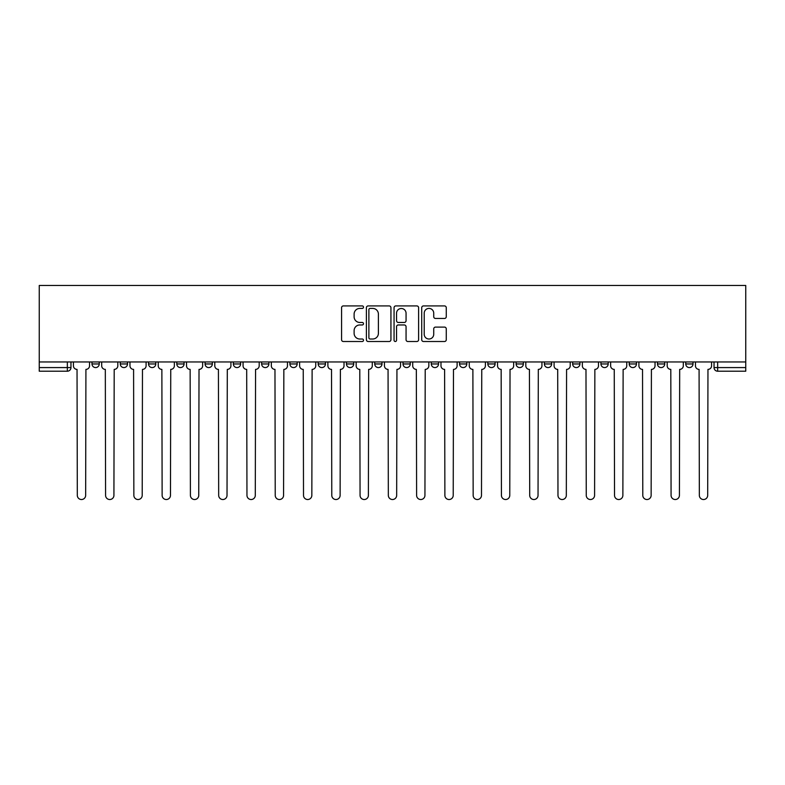 <?xml version="1.0" encoding="UTF-8"?>
<svg xmlns="http://www.w3.org/2000/svg" width="785" height="785" viewBox="0 0 785 785"><rect width="100%" height="100%" fill="white"/><g stroke="black" fill="none" stroke-linecap="round" stroke-linejoin="round"><path stroke-width="1.18" d="M363.504 307.171A1.246 1.246 0 0 0 362.258 305.924L343.349 305.924A1.776 1.776 0 0 0 341.573 307.71L341.573 339.728A1.776 1.776 0 0 0 343.349 341.504L362.258 341.504A1.246 1.246 0 0 0 363.504 340.258A1.246 1.246 0 0 0 362.258 339.012L359.815 339.012A5.691 5.691 0 0 1 354.113 333.321L354.113 330.652A5.691 5.691 0 0 1 359.815 324.961L362.258 324.961A1.246 1.246 0 0 0 363.504 323.714A1.246 1.246 0 0 0 362.258 322.468L359.815 322.468A5.691 5.691 0 0 1 354.113 316.777L354.113 314.108A5.691 5.691 0 0 1 359.815 308.417L362.258 308.417A1.246 1.246 0 0 0 363.504 307.171M657.487 363.955L657.487 361.963L657.487 363.955A3.621 3.621 0 0 0 661.107 367.576A3.621 3.621 0 0 1 657.487 363.955L664.728 363.955A3.621 3.621 0 0 1 661.107 367.576A3.621 3.621 0 0 0 664.728 363.955L664.728 361.963L664.728 363.955M403.009 361.963L403.009 363.955L410.261 363.955A3.621 3.621 0 0 1 406.64 367.576A3.621 3.621 0 0 1 403.009 363.955L403.009 361.963M318.19 361.963L318.19 363.955L325.441 363.955A3.621 3.621 0 0 1 321.811 367.576A3.621 3.621 0 0 1 318.19 363.955L318.19 361.963M261.64 361.963L261.64 363.955L268.892 363.955A3.621 3.621 0 0 1 265.261 367.576A3.621 3.621 0 0 1 261.64 363.955L261.64 361.963M233.361 361.963L233.361 363.955L240.612 363.955A3.621 3.621 0 0 1 236.992 367.576A3.621 3.621 0 0 1 233.361 363.955L233.361 361.963M176.811 361.963L176.811 363.955L184.063 363.955A3.621 3.621 0 0 1 180.442 367.576A3.621 3.621 0 0 1 176.811 363.955L176.811 361.963M444.496 318.465A1.776 1.776 0 0 0 446.272 316.689L446.272 307.71A1.776 1.776 0 0 0 444.496 305.924L423.498 305.924A1.776 1.776 0 0 0 421.722 307.71L421.722 339.728A1.776 1.776 0 0 0 423.498 341.504L444.496 341.504A1.776 1.776 0 0 0 446.272 339.728L446.272 328.876A1.776 1.776 0 0 0 444.496 327.1L435.508 327.1A1.776 1.776 0 0 0 433.732 328.876L433.732 334.253A4.759 4.759 0 0 1 428.973 339.012A4.759 4.759 0 0 1 424.214 334.253L424.214 313.176A4.759 4.759 0 0 1 428.973 308.417A4.759 4.759 0 0 1 433.732 313.176L433.732 316.689A1.776 1.776 0 0 0 435.508 318.465L444.496 318.465M745.75 361.963L39.25 361.963L39.25 285.475L745.75 285.475L745.75 371.207L717.657 371.207A3.621 3.621 0 0 1 714.036 367.576L745.75 367.576M390.94 307.71A1.776 1.776 0 0 0 389.164 305.924L368.175 305.924A1.776 1.776 0 0 0 366.389 307.71L366.389 339.728A1.776 1.776 0 0 0 368.175 341.504L389.164 341.504A1.776 1.776 0 0 0 390.94 339.728L390.94 307.71M395.836 305.924L416.825 305.924A1.776 1.776 0 0 1 418.611 307.71L418.611 339.728A1.776 1.776 0 0 1 416.825 341.504L407.847 341.504A1.776 1.776 0 0 1 406.061 339.728L406.061 326.737A1.776 1.776 0 0 0 404.285 324.961L398.329 324.961A1.776 1.776 0 0 0 396.543 326.737L396.543 340.258A1.246 1.246 0 0 1 395.306 341.504A1.246 1.246 0 0 1 394.06 340.258L394.06 307.71A1.776 1.776 0 0 1 395.836 305.924M714.036 361.963L714.036 367.576M70.964 361.963L70.964 367.576L70.964 361.963M67.343 361.963L67.343 371.207L39.25 371.207L39.25 367.576L70.964 367.576A3.621 3.621 0 0 1 67.343 371.207A3.621 3.621 0 0 0 70.964 367.576M39.25 361.963L39.25 367.576M685.756 361.963L685.756 363.955L693.008 363.955L693.008 361.963L693.008 363.955A3.621 3.621 0 0 1 689.387 367.576A3.621 3.621 0 0 1 685.756 363.955A3.621 3.621 0 0 0 689.387 367.576M629.207 361.963L629.207 363.955L636.458 363.955L636.458 361.963L636.458 363.955A3.621 3.621 0 0 1 632.838 367.576A3.621 3.621 0 0 1 629.207 363.955A3.621 3.621 0 0 0 632.838 367.576M608.189 363.955L608.189 361.963L608.189 363.955A3.621 3.621 0 0 1 604.558 367.576A3.621 3.621 0 0 1 600.937 363.955L608.189 363.955A3.621 3.621 0 0 1 604.558 367.576M600.937 361.963L600.937 363.955M579.909 361.963L579.909 363.955A3.621 3.621 0 0 1 576.288 367.576A3.621 3.621 0 0 1 572.658 363.955L579.909 363.955A3.621 3.621 0 0 1 576.288 367.576M572.658 361.963L572.658 363.955M551.639 361.963L551.639 363.955A3.621 3.621 0 0 1 548.009 367.576A3.621 3.621 0 0 1 544.388 363.955L551.639 363.955M544.388 361.963L544.388 363.955M523.36 361.963L523.36 363.955A3.621 3.621 0 0 1 519.739 367.576A3.621 3.621 0 0 1 516.108 363.955L523.36 363.955M516.108 361.963L516.108 363.955M495.09 361.963L495.09 363.955A3.621 3.621 0 0 1 491.459 367.576A3.621 3.621 0 0 1 487.838 363.955L495.09 363.955M487.838 361.963L487.838 363.955M466.81 361.963L466.81 363.955A3.621 3.621 0 0 1 463.189 367.576A3.621 3.621 0 0 1 459.559 363.955A3.621 3.621 0 0 0 463.189 367.576M459.559 361.963L459.559 363.955L466.81 363.955M438.54 361.963L438.54 363.955A3.621 3.621 0 0 1 434.91 367.576A3.621 3.621 0 0 1 431.289 363.955A3.621 3.621 0 0 0 434.91 367.576M431.289 361.963L431.289 363.955L438.54 363.955M410.261 361.963L410.261 363.955A3.621 3.621 0 0 1 406.64 367.576M381.991 361.963L381.991 363.955A3.621 3.621 0 0 1 378.36 367.576A3.621 3.621 0 0 1 374.739 363.955L381.991 363.955M374.739 361.963L374.739 363.955M353.711 361.963L353.711 363.955A3.621 3.621 0 0 1 350.09 367.576A3.621 3.621 0 0 1 346.46 363.955L353.711 363.955L353.711 361.963M346.46 361.963L346.46 363.955M325.441 361.963L325.441 363.955M297.162 361.963L297.162 363.955A3.621 3.621 0 0 1 293.541 367.576A3.621 3.621 0 0 1 289.91 363.955L297.162 363.955L297.162 361.963M289.91 361.963L289.91 363.955M268.892 361.963L268.892 363.955L268.892 361.963M240.612 363.955L240.612 361.963L240.612 363.955A3.621 3.621 0 0 1 236.992 367.576M212.343 361.963L212.343 363.955A3.621 3.621 0 0 1 208.712 367.576A3.621 3.621 0 0 1 205.091 363.955A3.621 3.621 0 0 0 208.712 367.576A3.621 3.621 0 0 0 212.343 363.955L212.343 361.963M205.091 361.963L205.091 363.955L212.343 363.955M184.063 361.963L184.063 363.955M155.793 361.963L155.793 363.955A3.621 3.621 0 0 1 152.162 367.576A3.621 3.621 0 0 1 148.542 363.955A3.621 3.621 0 0 0 152.162 367.576A3.621 3.621 0 0 0 155.793 363.955L148.542 363.955L148.542 361.963M120.272 361.963L120.272 363.955L127.513 363.955L127.513 361.963L127.513 363.955A3.621 3.621 0 0 1 123.893 367.576A3.621 3.621 0 0 1 120.272 363.955A3.621 3.621 0 0 0 123.893 367.576M91.992 361.963L91.992 363.955L99.244 363.955L99.244 361.963L99.244 363.955A3.621 3.621 0 0 1 95.613 367.576A3.621 3.621 0 0 1 91.992 363.955A3.621 3.621 0 0 0 95.613 367.576M370.127 308.417A1.246 1.246 0 0 0 368.881 309.663L368.881 337.776A1.246 1.246 0 0 0 370.127 339.012L372.708 339.012A5.691 5.691 0 0 0 378.399 333.321L378.399 314.108A5.691 5.691 0 0 0 372.708 308.417L370.127 308.417M406.061 313.264A4.759 4.759 0 0 0 401.302 308.505A4.759 4.759 0 0 0 396.543 313.264L396.543 320.692A1.776 1.776 0 0 0 398.329 322.468L404.285 322.468A1.776 1.776 0 0 0 406.061 320.692L406.061 313.264M73.417 361.963L73.417 365.771A3.621 3.621 0 0 0 77.038 369.392L77.313 495.355A4.17 4.17 0 0 0 81.483 499.525A4.17 4.17 0 0 0 85.653 495.355L85.918 369.392A3.621 3.621 0 0 0 89.549 365.771L89.549 361.963M101.687 361.963L101.687 365.771A3.621 3.621 0 0 0 105.318 369.392L105.582 495.355A4.17 4.17 0 0 0 109.753 499.525A4.17 4.17 0 0 0 113.923 495.355L114.198 369.392A3.621 3.621 0 0 0 117.819 365.771L117.819 361.963M129.967 361.963L129.967 365.771A3.621 3.621 0 0 0 133.587 369.392L133.862 495.355A4.17 4.17 0 0 0 138.032 499.525A4.17 4.17 0 0 0 142.203 495.355L142.468 369.392A3.621 3.621 0 0 0 146.098 365.771L146.098 361.963M158.236 361.963L158.236 365.771A3.621 3.621 0 0 0 161.867 369.392L162.132 495.355A4.17 4.17 0 0 0 166.302 499.525A4.17 4.17 0 0 0 170.473 495.355L170.747 369.392A3.621 3.621 0 0 0 174.368 365.771L174.368 361.963M186.516 361.963L186.516 365.771A3.621 3.621 0 0 0 190.137 369.392L190.412 495.355A4.17 4.17 0 0 0 194.582 499.525A4.17 4.17 0 0 0 198.742 495.355L199.017 369.392A3.621 3.621 0 0 0 202.648 365.771L202.648 361.963M214.786 361.963L214.786 365.771A3.621 3.621 0 0 0 218.416 369.392L218.681 495.355A4.17 4.17 0 0 0 222.852 499.525A4.17 4.17 0 0 0 227.022 495.355L227.297 369.392A3.621 3.621 0 0 0 230.918 365.771L230.918 361.963M243.065 361.963L243.065 365.771A3.621 3.621 0 0 0 246.686 369.392L246.961 495.355A4.17 4.17 0 0 0 251.131 499.525A4.17 4.17 0 0 0 255.292 495.355L255.567 369.392A3.621 3.621 0 0 0 259.197 365.771L259.197 361.963M271.335 361.963L271.335 365.771A3.621 3.621 0 0 0 274.966 369.392L275.231 495.355A4.17 4.17 0 0 0 279.401 499.525A4.17 4.17 0 0 0 283.571 495.355L283.846 369.392A3.621 3.621 0 0 0 287.467 365.771L287.467 361.963M299.615 361.963L299.615 365.771A3.621 3.621 0 0 0 303.236 369.392L303.51 495.355A4.17 4.17 0 0 0 307.681 499.525A4.17 4.17 0 0 0 311.841 495.355L312.116 369.392A3.621 3.621 0 0 0 315.747 365.771L315.747 361.963M327.885 361.963L327.885 365.771A3.621 3.621 0 0 0 331.515 369.392L331.78 495.355A4.17 4.17 0 0 0 335.951 499.525A4.17 4.17 0 0 0 340.121 495.355L340.396 369.392A3.621 3.621 0 0 0 344.016 365.771L344.016 361.963M356.164 361.963L356.164 365.771A3.621 3.621 0 0 0 359.785 369.392L360.06 495.355A4.17 4.17 0 0 0 364.23 499.525A4.17 4.17 0 0 0 368.391 495.355L368.665 369.392A3.621 3.621 0 0 0 372.286 365.771L372.286 361.963M384.434 361.963L384.434 365.771A3.621 3.621 0 0 0 388.055 369.392L388.33 495.355A4.17 4.17 0 0 0 392.5 499.525A4.17 4.17 0 0 0 396.67 495.355L396.945 369.392A3.621 3.621 0 0 0 400.566 365.771L400.566 361.963M412.714 361.963L412.714 365.771A3.621 3.621 0 0 0 416.335 369.392L416.609 495.355A4.17 4.17 0 0 0 420.77 499.525A4.17 4.17 0 0 0 424.94 495.355L425.215 369.392A3.621 3.621 0 0 0 428.836 365.771L428.836 361.963M440.984 361.963L440.984 365.771A3.621 3.621 0 0 0 444.604 369.392L444.879 495.355A4.17 4.17 0 0 0 449.049 499.525A4.17 4.17 0 0 0 453.22 495.355L453.485 369.392A3.621 3.621 0 0 0 457.115 365.771L457.115 361.963M469.253 361.963L469.253 365.771A3.621 3.621 0 0 0 472.884 369.392L473.159 495.355A4.17 4.17 0 0 0 477.319 499.525A4.17 4.17 0 0 0 481.49 495.355L481.764 369.392A3.621 3.621 0 0 0 485.385 365.771L485.385 361.963M497.533 361.963L497.533 365.771A3.621 3.621 0 0 0 501.154 369.392L501.429 495.355A4.17 4.17 0 0 0 505.599 499.525A4.17 4.17 0 0 0 509.769 495.355L510.034 369.392A3.621 3.621 0 0 0 513.665 365.771L513.665 361.963M525.803 361.963L525.803 365.771A3.621 3.621 0 0 0 529.433 369.392L529.708 495.355A4.17 4.17 0 0 0 533.869 499.525A4.17 4.17 0 0 0 538.039 495.355L538.314 369.392A3.621 3.621 0 0 0 541.935 365.771L541.935 361.963M554.082 361.963L554.082 365.771A3.621 3.621 0 0 0 557.703 369.392L557.978 495.355A4.17 4.17 0 0 0 562.148 499.525A4.17 4.17 0 0 0 566.319 495.355L566.584 369.392A3.621 3.621 0 0 0 570.214 365.771L570.214 361.963M582.352 361.963L582.352 365.771A3.621 3.621 0 0 0 585.983 369.392L586.258 495.355A4.17 4.17 0 0 0 590.418 499.525A4.17 4.17 0 0 0 594.588 495.355L594.863 369.392A3.621 3.621 0 0 0 598.484 365.771L598.484 361.963M610.632 361.963L610.632 365.771A3.621 3.621 0 0 0 614.253 369.392L614.527 495.355A4.17 4.17 0 0 0 618.698 499.525A4.17 4.17 0 0 0 622.868 495.355L623.133 369.392A3.621 3.621 0 0 0 626.764 365.771L626.764 361.963M638.902 361.963L638.902 365.771A3.621 3.621 0 0 0 642.532 369.392L642.797 495.355A4.17 4.17 0 0 0 646.968 499.525A4.17 4.17 0 0 0 651.138 495.355L651.413 369.392A3.621 3.621 0 0 0 655.033 365.771L655.033 361.963M667.181 361.963L667.181 365.771A3.621 3.621 0 0 0 670.802 369.392L671.077 495.355A4.17 4.17 0 0 0 675.247 499.525A4.17 4.17 0 0 0 679.417 495.355L679.682 369.392A3.621 3.621 0 0 0 683.313 365.771L683.313 361.963M695.451 361.963L695.451 365.771A3.621 3.621 0 0 0 699.082 369.392L699.347 495.355A4.17 4.17 0 0 0 703.517 499.525A4.17 4.17 0 0 0 707.687 495.355L707.962 369.392A3.621 3.621 0 0 0 711.583 365.771L711.583 361.963M717.657 361.963L717.657 371.207"/></g></svg>
